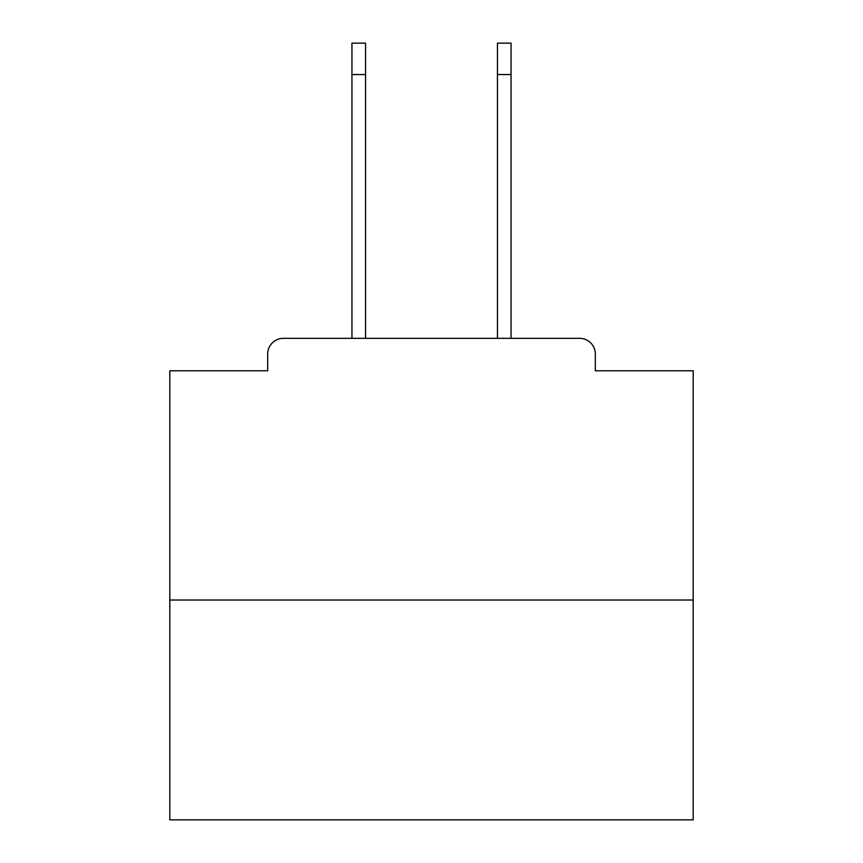<?xml version="1.0" encoding="UTF-8"?>
<svg xmlns="http://www.w3.org/2000/svg" width="863" height="863" viewBox="0 0 863 863"><rect width="100%" height="100%" fill="white"/><g stroke="black" fill="none" stroke-linecap="round" stroke-linejoin="round"><path stroke-width="1.29" d="M595.319 370.788L595.319 354.035L595.319 370.788L693.194 370.788L693.194 819.85L169.806 819.85L169.806 370.788L267.681 370.788L267.681 354.035L267.681 370.788M693.194 600.033L169.806 600.033M595.319 354.035A15.707 15.707 0 0 0 579.612 338.339L283.388 338.339A15.707 15.707 0 0 0 267.681 354.035M579.612 338.339L513.151 338.339L579.612 338.339M349.849 338.339L283.388 338.339L349.849 338.339M351.942 74.552L351.942 43.15L365.556 43.15L365.556 74.552L351.942 74.552L351.942 338.339M365.556 338.339L365.556 74.552M497.444 338.339L497.444 43.15L511.058 43.15L511.058 74.552L497.444 74.552M511.058 338.339L511.058 74.552"/></g></svg>
